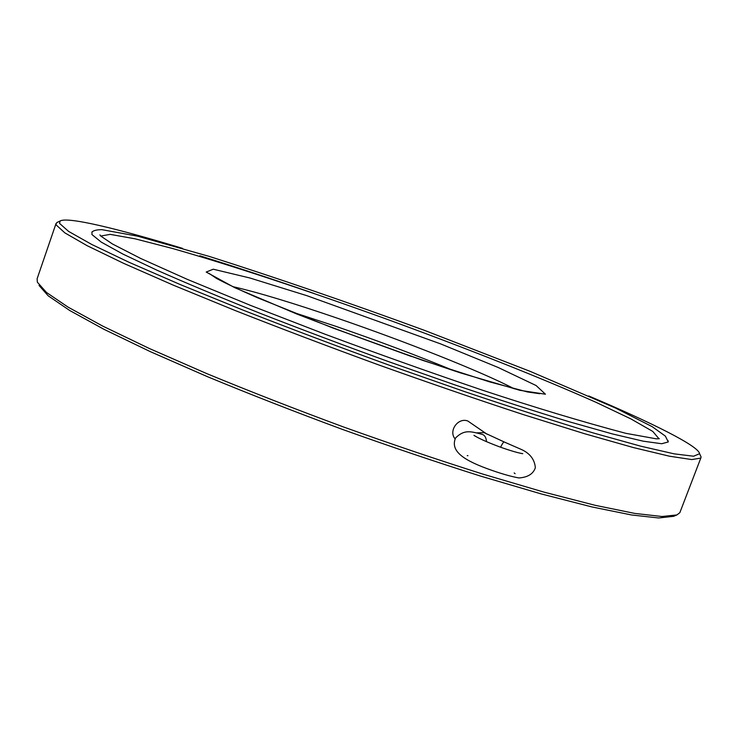 <?xml version="1.0" encoding="UTF-8"?>
<svg xmlns="http://www.w3.org/2000/svg" width="738" height="738" viewBox="0 0 738 738"><rect width="100%" height="100%" fill="white"/><g stroke="black" fill="none" stroke-linecap="round" stroke-linejoin="round"><path stroke-width="1.11" d="M482.265 434.414L482.587 434.507C484.894 435.42 486.204 437.809 486.508 441.656M487.117 434.258L467.827 421.011C458.086 417.191 448.215 430.964 455.097 438.889M658.988 438.769L652.789 431.435L630.87 418.889L596.286 402.431C541.258 377.874 465.161 347.792 386.786 319.194C308.327 290.818 230.45 264.96 172.268 248.42L135.054 238.808L110.147 234.361L100.774 236.059M92.056 231.917L91.909 234.509L101.235 242.11L122.923 254.084L157.157 270.283C185.976 283.032 219.989 297.248 259.204 312.94C300.67 329.139 343.926 345.421 388.981 361.777L454.949 384.904C497.338 399.212 535.548 411.527 569.57 421.859L612.355 433.916L643.204 441.176L661.709 443.741L668.268 441.942L668.038 440.632M39.022 285.431L48.164 295.781L69.676 310.467L103.883 329.268L150.284 351.629L207.378 376.648C249.988 394.276 295.052 411.878 342.57 429.451C390.31 446.545 436.352 462.108 480.696 476.13L541.249 493.934L592.125 506.978L631.525 514.967L658.637 517.975L673.656 516.314M182.572 248.392C117.702 228.651 67.536 216.483 60.138 220.985L59.52 223.383L68.606 231.409L91.678 244.426L129.122 262.322L180.284 284.564L243.18 310.172C289.979 328.493 338.908 346.925 389.978 365.467L464.636 391.61C512.504 407.736 555.41 421.518 593.37 432.975L640.667 446.158L674.163 453.852L693.582 456.213L699.587 453.722C698.775 446.075 652.235 422.929 588.758 395.974M56.033 223.531L37.121 278.752L37.343 282.165L46.503 292.479L68.136 307.165L102.591 326.03L149.38 348.511L206.981 373.696C249.988 391.454 295.468 409.203 343.438 426.942C391.629 444.202 438.095 459.912 482.827 474.091L543.888 492.098L595.151 505.309L634.791 513.417L662.014 516.508L676.894 514.94L679.846 512.679L680.307 511.489M57.767 222.101L56.07 223.429L56.18 224.961L64.916 232.922L87.241 245.745L123.569 263.318L173.329 285.163L234.739 310.357C280.569 328.419 328.751 346.685 379.267 365.135C429.747 383.16 477.735 399.645 523.26 414.581L584.155 433.593L633.444 447.579L669.467 456.204L691.764 459.571L700.796 458.095L701.091 456.988L700.131 454.912M314.037 293.466C273.687 279.499 235.607 266.935 199.814 255.772M476.545 432.865L484.063 432.643L504.174 441.961C503.491 441.961 502.301 443.704 500.585 447.191M411.472 356.509L333.936 328.336M290.477 311.436L335.403 326.168C377.552 340.642 417.118 355.522 454.101 370.808M514.128 388.751C481.499 371.675 405.965 341.731 338.17 318.475C292.949 302.967 257.783 292.34 232.664 286.602M206.206 272.054L213.264 269.204L249.998 278.023L306.86 295.67L440.687 343.917L498.095 367.45L536.111 385.531L545.447 394.221L519.893 390.31L460.558 372.93C406.61 355.079 352.063 335.449 296.916 314.056L234.795 287.7L206.206 272.054M504.174 441.961L522.089 449.793C530.281 453.778 534.69 459.765 535.345 467.735C533.27 473.916 527.799 477.32 518.943 477.956C510.41 476.397 499.829 473.307 487.191 468.667C460.484 458.898 450.641 449.765 455.558 437.985C464.257 429.341 470.475 431.25 482.587 434.507M514.165 472.938L515.124 473.685M521.96 453.566L522.762 453.639C518.113 453.215 502.578 448.169 495.558 445.318C485.263 441.342 478.058 438.003 473.944 435.3L474.995 436.075M467.237 455.632L467.938 455.669M411.287 356.445L333.963 328.355M539.727 393.714L527.596 391.979L489.571 381.86L422.763 360.384L332.764 327.958L257.461 297.728C239.749 289.969 226.123 283.549 216.585 278.466L209.297 273.549M668.268 441.942L665.362 436.112L652.226 426.684L615.474 408.013L530.096 371.334L424.138 330.237C348.151 302.405 276.51 277.792 209.223 256.4L137.6 236.169L102.112 229.702C97.038 229.619 93.606 230.431 91.807 232.129M659.32 438.723L656.211 438.815L625.75 433.307C582.07 421.73 534.008 407.256 481.545 389.885C430.558 372.57 378.409 354.028 325.098 334.231L250.643 305.449L187.369 279.388L140.81 258.521L112.434 243.974L100.838 236.123L99.907 234.868L100.691 235.976M673.526 516.369L676.894 514.94M60.138 220.985L56.872 222.516M699.587 453.722L701.091 456.988M679.846 512.679L700.796 458.095"/></g></svg>
